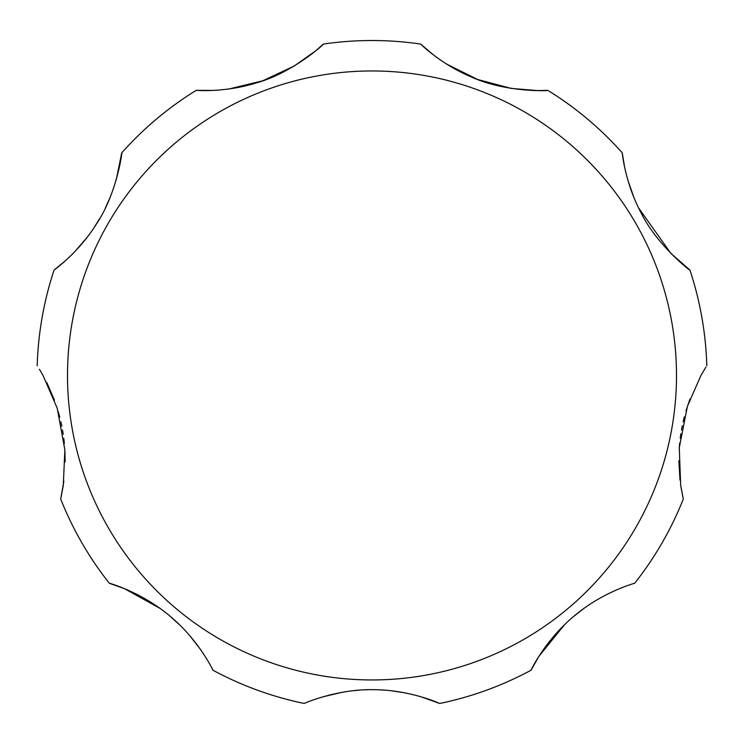 <?xml version="1.0" encoding="UTF-8"?>
<svg xmlns="http://www.w3.org/2000/svg" width="744" height="744" viewBox="0 0 744 744"><rect width="100%" height="100%" fill="white"/><g stroke="black" fill="none" stroke-linecap="round" stroke-linejoin="round"><path stroke-width="1.12" d="M689.921 399.137L685.931 411.041M684.313 416.882L683.131 421.783M682.257 425.828L681.467 430.013M680.844 433.826L680.221 438.272M679.681 443.033L679.198 448.911M678.844 460.843L680.007 480.085M680.946 486.948L683.299 499.047L680.648 484.995L679.281 447.656L687.437 406.205L700.95 375.45L705.917 367.145M584.087 608.322L573.996 616.181M564.51 624.755L539.009 656.189L531.021 670.232C529.979 672.176 545.65 638.092 577.781 613.084C604.909 591.266 635.413 582.98 634.688 583.25A334.94 334.94 0 0 0 683.299 499.047M159.913 608.322L124.527 588.681L109.312 583.25C107.22 582.552 143.508 592.075 173.715 619.371C199.904 642.295 213.361 670.902 212.979 670.232A334.94 334.94 0 0 0 304.333 703.489C302.622 703.889 337.469 688.581 374.279 689.707C410.409 689.883 440.281 703.703 439.667 703.489L421.764 697.016M402.774 692.459L390.953 690.739M385.122 690.19L380.184 689.893M376.166 689.744L371.991 689.697M368.243 689.735L363.9 689.883M359.194 690.172L353.558 690.683M342.352 692.255L322.887 696.821M200.387 649.289L189.636 635.516M179.49 624.755L170.004 616.181M39.432 369.294L43.05 375.45L57.186 408.149L64.858 449.86L63.296 485.395L60.701 499.047L63.872 481.117M65.147 461.931L64.83 449.376M64.347 443.34L63.789 438.337M63.221 434.217L62.533 430.004M61.817 426.228L60.887 421.839M59.762 417.179L58.199 411.497M54.461 400.16L46.779 382.481M60.701 499.047A334.94 334.94 0 0 0 109.312 583.25M439.667 703.489A334.94 334.94 0 0 0 531.021 670.232M704.931 368.717L704.122 370.028M638.622 207.976L670.893 253.406L689.921 270.035C691.669 272.109 657.194 245.604 641.3 213.221C624.858 182.829 622.161 152.167 622.254 152.836L624.56 166.907M627.862 180.188L633.962 197.606M446.688 64.133L477.685 79.496L511.258 88.415L537.698 90.582L547.779 90.34C550.207 90.815 505.846 92.861 471.11 76.865C440.467 64.04 420.202 43.645 420.611 44.063L433.631 55.065M229.096 88.955L262.725 80.808L294.178 66.049L315.828 50.722L323.389 44.063C325.547 42.854 292.885 72.94 255.992 83.021C224.279 92.879 195.644 90.284 196.221 90.34L213.268 90.405M116.138 180.188L121.746 152.836C122.667 150.288 116.948 193.393 96.85 223.349C78.752 252.783 53.549 270.453 54.08 270.035L65.109 261.005M74.958 251.509L87.002 237.513M93.651 228.287L99.854 218.327M105.378 207.976L110.038 197.606M43.05 375.45L40.278 370.679M706.8 365.778A334.94 334.94 0 0 0 689.921 270.035M622.254 152.836A334.94 334.94 0 0 0 547.779 90.34M420.611 44.063A334.94 334.94 0 0 0 323.389 44.063M196.221 90.34A334.94 334.94 0 0 0 121.746 152.836M54.08 270.035A334.94 334.94 0 0 0 37.2 365.778M676.491 375.45A304.491 304.491 0 0 0 372 70.959A304.491 304.491 0 0 0 67.509 375.45A304.491 304.491 0 0 0 372 679.951A304.491 304.491 0 0 0 676.491 375.45"/></g></svg>
